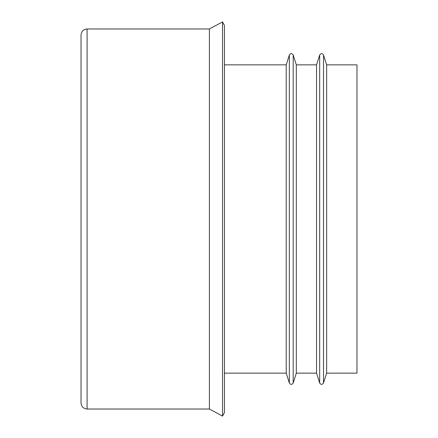<?xml version="1.0" encoding="UTF-8"?>
<svg xmlns="http://www.w3.org/2000/svg" width="438" height="438" viewBox="0 0 438 438"><rect width="100%" height="100%" fill="white"/><g stroke="black" fill="none" stroke-linecap="round" stroke-linejoin="round"><path stroke-width="0.66" d="M81.03 35.04L81.03 402.96C81.391 406.645 83.412 408.665 87.096 409.026L87.096 28.974C83.412 29.335 81.391 31.355 81.03 35.04M326.649 64.857L356.97 64.857L356.97 373.143L326.649 373.143L323.518 382.993L323.518 55.007L326.649 64.857L326.649 373.143M319.669 55.007L319.669 382.993L316.537 373.143L316.537 64.857L319.669 55.007C320.95 53.168 322.237 53.168 323.518 55.007M296.323 64.857L296.323 373.143L293.197 382.993L293.197 55.007L296.323 64.857L316.537 64.857M289.343 55.007L289.343 382.993L286.217 373.143L286.217 64.857L289.343 55.007C290.629 53.168 291.911 53.168 293.197 55.007M286.217 64.857L224.453 64.857M224.453 25.459L224.453 412.541L222.537 416.1L222.537 21.9L224.453 25.459M222.537 21.9L209.397 28.974L209.397 409.026L222.537 416.1M209.397 28.974L87.096 28.974M319.669 382.993C320.928 384.832 322.209 384.832 323.518 382.993M316.537 373.143L296.323 373.143M289.343 382.993C290.602 384.832 291.889 384.832 293.197 382.993M286.217 373.143L224.453 373.143M209.397 409.026L87.096 409.026"/></g></svg>
